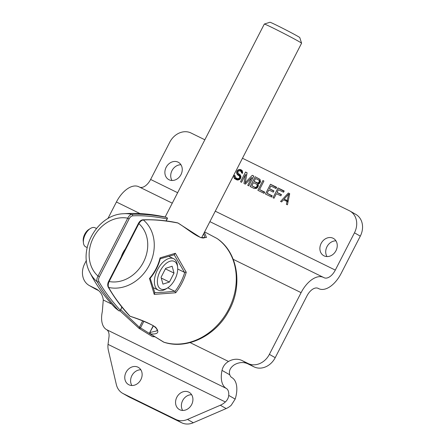 <?xml version="1.0" encoding="UTF-8"?>
<svg xmlns="http://www.w3.org/2000/svg" width="445" height="445" viewBox="0 0 445 445"><rect width="100%" height="100%" fill="white"/><g stroke="black" fill="none" stroke-linecap="round" stroke-linejoin="round"><path stroke-width="0.67" d="M284.205 190.983L283.565 192.234L278.409 189.704L277.024 192.407L281.485 194.599L280.845 195.85L276.378 193.658L274.025 198.236L272.996 197.73L278.025 187.951L284.205 190.983M139.775 187.223A12.182 6.703 116.1 0 0 150.621 179.452L169.784 142.166A17.6 14.685 -60.4 0 1 191.016 132.994L204.845 139.78M242.469 158.253L349.314 210.696A17.6 14.685 -60.4 0 1 349.97 211.047L355.805 214.362A17.6 14.685 119.6 0 1 360.3 236.139L341.137 273.425A24.364 13.406 -63.9 0 1 318.731 288.66A24.364 13.406 -63.9 0 1 318.336 288.449A12.182 6.703 116.1 0 0 318.136 288.349A12.182 6.703 116.1 0 0 306.933 295.964L275.216 357.68A17.6 14.685 119.6 0 1 253.984 366.847L247.871 363.849A17.6 14.685 -60.4 0 0 234.348 364.783C230.182 367.665 228.658 371.008 229.776 374.801L222.016 370.39C222.889 366.496 225.059 363.526 228.513 361.462A17.6 14.685 119.6 0 1 242.036 360.533L248.149 363.532A17.6 14.685 -60.4 0 0 269.381 354.359L275.216 357.68M209.89 221.643L323.504 277.413A24.364 13.406 116.1 0 1 323.899 277.619A12.182 6.703 -63.9 0 0 324.099 277.724A12.182 6.703 -63.9 0 0 335.302 270.104L354.465 232.818A17.6 14.685 -60.4 0 0 349.97 211.047M335.986 250.691A9.901 8.26 119.6 0 1 323.676 255.653A9.901 8.26 119.6 0 1 321.145 243.409A9.901 8.26 119.6 0 1 333.461 238.442A9.901 8.26 119.6 0 1 335.986 250.691M166.146 167.32A9.901 8.26 -60.4 0 0 168.672 179.569A9.901 8.26 -60.4 0 0 180.987 174.607A9.901 8.26 -60.4 0 0 178.462 162.358A9.901 8.26 -60.4 0 0 166.146 167.32M241.463 172.866L241.374 171.781L239.938 170.819L238.587 170.936L237.88 171.892L238.031 173.266L240.222 174.863L240.956 176.787L240.333 178.829L239.566 179.491L237.547 180.069L234.454 178.551L233.92 177.505L234.192 175.291L235.227 175.797L235.272 177.383L237.224 178.606L238.748 178.573L239.733 177.488L239.41 176.031L237.797 174.98L236.746 173.678L236.74 171.592L237.769 170.012L239.783 169.439L241.435 169.99L242.186 170.619L242.642 172.666L242.492 173.372L241.463 172.866M251.703 177.633L245.34 184.152L243.966 183.479L245.518 174.601L241.563 182.3L240.534 181.794L245.557 172.015L247.103 172.771L245.189 182.778L252.259 175.302L253.806 176.059L248.777 185.838L247.748 185.331L251.703 177.633L252.704 178.2M258.044 184.135L258.217 186.305L257.193 187.885L256.248 188.463L254.273 188.535L250.151 186.516L255.18 176.737L260.052 179.391L260.358 182.144L259.435 183.518L258.044 184.135M262.906 180.531L263.935 181.037L259.552 189.564L264.708 192.095L264.063 193.341L257.883 190.31L262.906 180.531L263.907 181.098M272.262 195.806L271.622 197.052L265.437 194.02L270.465 184.241L276.645 187.273L276.006 188.524L270.855 185.993L269.464 188.697L273.931 190.888L273.286 192.14L268.825 189.948L267.111 193.275L272.262 195.806M289.701 193.681L287.425 204.811L286.396 204.305L286.992 201.468L283.554 199.783L281.585 201.941L280.556 201.44L288.327 193.008L289.701 193.681M327.014 256.57A9.901 8.26 119.6 0 1 326.98 246.725A9.901 8.26 119.6 0 1 335.958 240.845M180.954 164.761A9.901 8.26 -60.4 0 0 171.981 170.641A9.901 8.26 -60.4 0 0 172.015 180.486M263.902 193.263L264.391 192.318M271.461 196.974L271.945 196.028M275.844 188.441L276.462 187.634M283.404 192.151L284.021 191.344M107.851 218.662L116.418 201.991A24.364 13.406 -63.9 0 1 138.823 186.755L172.265 203.17M323.504 277.413A24.364 13.406 116.1 0 0 301.098 292.649L269.381 354.359M89.851 285.829L95.686 289.144A17.6 14.685 119.6 0 1 95.03 288.794L89.195 285.479A17.6 14.685 -60.4 0 0 89.851 285.829L95.959 288.827A17.6 14.685 119.6 0 1 96.621 289.172A17.6 14.685 119.6 0 1 103.268 299.986L102.317 311.634A24.364 13.406 -63.9 0 0 106.583 329.645A12.182 6.703 -63.9 0 1 109.019 336.654L108.035 344.38A17.6 14.685 -60.4 0 0 108.358 350.276L116.329 384.502A17.6 14.685 -60.4 0 0 122.642 393.319A17.6 14.685 -60.4 0 0 123.298 393.664L129.133 396.984A17.6 14.685 119.6 0 1 128.477 396.634L122.642 393.319M95.686 289.144L98.595 290.574M86.425 260.353L84.7 263.701A17.6 14.685 -60.4 0 0 89.195 285.479M222.016 370.39A24.364 13.406 -63.9 0 0 226.277 388.402A12.182 6.703 -63.9 0 1 228.713 395.41L235.177 399.087A24.364 13.406 -63.9 0 0 231.845 377.571A12.182 6.703 -63.9 0 1 229.776 374.801M123.298 393.664L175.792 419.429A17.6 14.685 -60.4 0 0 187.473 419.429L220.325 405.239A17.6 14.685 -60.4 0 0 225.359 401.969C227.373 400.083 228.496 397.897 228.713 395.41M235.177 399.087L231.194 405.289A17.6 14.685 119.6 0 1 226.16 408.555L193.308 422.744A17.6 14.685 119.6 0 1 181.627 422.75L129.133 396.984M140.837 369.789A9.901 8.26 -60.4 0 0 131.865 375.669A9.901 8.26 -60.4 0 0 131.892 385.515M182.684 410.446A9.901 8.26 119.6 0 1 182.65 400.6A9.901 8.26 119.6 0 1 191.628 394.715M191.656 404.566A9.901 8.26 119.6 0 1 179.341 409.528A9.901 8.26 119.6 0 1 176.815 397.279A9.901 8.26 119.6 0 1 189.131 392.318A9.901 8.26 119.6 0 1 191.656 404.566M126.03 372.348A9.901 8.26 -60.4 0 0 128.555 384.597A9.901 8.26 -60.4 0 0 140.87 379.635A9.901 8.26 -60.4 0 0 138.345 367.386A9.901 8.26 -60.4 0 0 126.03 372.348M241.507 172.371L242.575 172.977M241.374 171.781L242.631 172.499M240.968 171.325L242.608 172.254M238.437 173.728L239.766 174.484M234.454 178.551L236.857 179.913M233.92 177.505L238.309 180.003M233.937 176.209L235.166 176.91M234.192 175.291L235.21 175.87M235.85 177.928L239.021 179.736M237.224 178.606L239.126 179.685M238.019 178.734L239.443 179.546M238.748 178.573L239.883 179.218M239.41 178.117L240.411 178.684M239.733 177.488L240.728 178.061M239.71 176.698L240.906 177.377M239.41 176.031L240.945 176.904M238.826 175.486L240.929 176.682M237.218 174.434L240.895 176.526M236.746 173.678L240.773 175.97M236.484 172.51L238.247 173.511M236.74 171.592L237.814 172.204M237.168 170.763L238.203 171.353M237.769 170.012L239.16 170.808M238.882 169.517L242.558 171.609M239.783 169.439L242.28 170.858M240.578 169.567L241.685 170.196M245.518 174.601L246.636 175.235M245.557 172.015L247.086 172.883M245.189 182.778L246.152 183.323M252.259 175.302L253.756 176.153M255.18 176.737L260.108 179.541M259.552 189.564L264.547 192.407M270.465 184.241L276.3 187.556M269.464 188.697L273.792 191.161M267.111 193.275L272.106 196.117M278.025 187.951L283.86 191.267M277.024 192.407L281.351 194.871M286.992 201.468L287.993 202.041M288.327 193.008L289.684 193.775M258.829 180.091L255.569 178.489L254.067 181.404L257.955 183.051L259.218 181.844L259.24 180.553L258.829 180.091L260.475 181.026M254.067 181.404L258.645 184.002M257.332 183.006L258.857 183.868M257.955 183.051L259.118 183.713M258.512 182.8L259.552 183.39M259.007 182.261L260.002 182.828M259.218 181.844L260.219 182.411M259.368 181.137L260.442 181.749M259.24 180.553L260.492 181.265M257.082 186.004L257.099 184.714L256.693 184.252L253.428 182.65L251.826 185.771L255.085 187.373L256.264 187.173L257.082 186.004L258.078 186.577M256.759 186.633L257.761 187.2M257.227 185.298L258.3 185.91M257.099 184.714L258.356 185.426M256.693 184.252L258.334 185.187M251.826 185.771L256.398 188.374M255.085 187.373L256.609 188.241M255.708 187.417L256.871 188.079M256.264 187.173L257.305 187.762M284.155 199.037L287.248 200.556L288.588 194.176L284.155 199.037L288.143 201.301M288.588 194.176L289.495 194.693M287.248 200.556L288.188 201.09M98.868 281.485A1.118 0.879 -30.3 0 1 97.233 281.83C96.515 280.356 96.771 278.431 98 276.056L127.743 218.178C128.955 215.808 130.34 214.535 131.909 214.362A38.704 32.301 -60.4 0 0 123.326 213.745C97.472 214.512 77.347 249.895 89.907 272.512A38.704 32.301 -60.4 0 0 97.233 281.83C101.977 290.496 109.125 300.102 118.665 310.655L115.155 307.873L118.665 310.655A1.118 0.912 -43.4 0 0 120.206 310.204C110.699 299.685 103.585 290.112 98.868 281.485C98.278 280.294 98.445 278.72 99.374 276.773L129.117 218.895C130.162 217.015 131.32 216.003 132.593 215.869C142.038 215.297 153.547 216.315 167.12 218.918A1.118 0.923 -77.8 0 0 166.575 217.433L166.947 217.672M125.234 249.089A13.967 7.687 116.1 0 0 121.263 256.821M151.767 334.924L140.514 327.848A1.118 0.929 125.2 0 1 139.035 328.349L139.418 327.27L140.514 327.848L143.869 321.318M132.593 215.869A1.118 0.896 88.2 0 0 131.909 214.362C141.399 213.789 152.958 214.813 166.575 217.433L164.555 216.893M119.922 310.766L138.99 328.315L152.457 336.62A1.118 0.934 -61.9 0 1 152.374 336.57L139.035 328.349L119.905 310.777M89.907 272.512C96.137 284.967 104.553 296.754 115.155 307.873L115.122 307.845M120.712 309.625L139.418 327.27L142.695 320.884M166.297 220.926L167.12 218.923L166.107 220.898M178.05 223.079L177.944 223.012A1.118 0.923 -77.8 0 0 177.65 222.884L177.65 222.884C166.536 220.47 154.932 219.446 142.851 219.808L142.851 219.808C141.121 219.98 139.647 221.193 138.417 223.435L108.675 281.312C107.907 282.625 107.251 284.995 108.196 287.103L108.196 287.103A1.118 0.879 149.7 0 0 108.68 287.453C113.392 296.097 120.506 305.693 130.035 316.234L130.179 316.295M204.411 232.307L206.447 237.496L200.684 237.624L177.944 223.012C164.339 220.403 152.813 219.391 143.357 219.98C141.744 220.136 140.253 221.354 138.879 223.64L138.417 223.435M153.469 325.835L149.815 332.387A1.118 1.118 0 0 0 150.165 333.817A1.118 0.929 125.2 0 0 150.382 333.922C158.097 334.518 159.816 332.254 155.528 327.136C149.982 323.487 141.482 319.855 130.035 316.234A1.118 0.912 -43.4 0 1 129.69 316.028L129.69 316.028A1.118 1.118 0 0 0 130.09 316.3C138.211 318.959 145.776 321.991 152.785 325.395C157.981 329.05 156.84 330.168 157.024 330.018L156.885 330.891L150.048 332.487L150.388 333.922L164.016 342.261C186.839 349.876 215.391 335.942 228.396 311.678C243.104 286.435 238.297 252.677 217.093 238.537L204.617 231.901L216.954 238.448A1.118 0.934 -58.8 0 0 216.91 238.42M175.714 292.766L154.237 294.39L149.481 278.487A41.619 34.732 -60.4 0 0 160.072 257.877L175.363 253.283L186.255 272.251A51.192 42.72 119.6 0 1 175.714 292.766L174.746 291.264C164.466 292.27 157.786 292.721 154.699 292.615L154.237 294.39M177.65 222.884A1.118 1.118 0 0 1 178.011 223.028C183.596 226.333 193.052 234.014 198.876 236.701C201.713 238.092 203.71 238.359 204.878 237.513L203.738 233.619M217.193 238.615L216.954 238.448A1.118 0.934 -58.8 0 1 216.999 238.476A58.79 49.061 -60.4 0 1 228.752 309.153A58.79 49.061 -60.4 0 1 163.721 342.138A1.118 0.934 118.1 0 1 163.588 342.083L164.016 342.261M108.675 281.312L109.131 281.524A33.386 27.863 -60.4 0 0 143.462 262.133A33.386 27.863 -60.4 0 0 138.879 223.64L109.131 281.524C108.068 283.977 107.918 285.951 108.68 287.453A38.704 32.301 -60.4 0 0 149.309 265.148A38.704 32.301 -60.4 0 0 143.357 219.98A1.118 0.896 -91.8 0 0 142.851 219.808M186.255 272.251L184.475 272.334L174.173 254.712L175.363 253.283M177.711 269.019L184.475 272.334M154.877 292.91L150.188 278.259C155.049 272.446 158.409 265.899 160.283 258.617L160.072 257.877M150.188 278.259L149.481 278.487M167.748 287.832L174.746 291.264M301.588 43.204L299.774 37.569A16.765 0.467 -152.8 0 0 297.427 36.09A16.765 0.467 27.2 0 0 280.984 27.423A16.765 0.467 27.2 0 0 269.965 22.25L264.324 24.058A20.954 0.584 27.2 0 1 278.097 30.521A20.954 0.584 27.2 0 1 298.656 41.357A20.954 0.584 -152.8 0 1 301.588 43.204A20.954 0.584 -152.8 0 1 301.582 43.226L201.618 237.736M165.145 217.027L264.313 24.069A20.954 0.584 27.2 0 1 264.324 24.058M83.421 242.792A10.619 5.841 116.1 0 1 85.312 234.432A10.619 5.841 -63.9 0 1 90.457 228.457L88.855 229.448A8.494 4.673 -63.9 0 0 84.734 234.226A8.494 4.673 116.1 0 0 83.226 240.917L83.421 242.792A10.619 5.841 116.1 0 0 85.718 246.853L87.164 247.559M90.457 228.457A10.619 5.841 -63.9 0 1 95.074 227.79L96.426 228.452M177.444 265.398A17.489 9.623 116.1 0 0 173.656 258.712A17.489 9.623 116.1 0 0 157.575 269.648A17.489 9.623 -63.9 0 0 158.248 290.112A17.489 9.623 -63.9 0 0 165.846 289.011L167.454 288.021A15.364 8.455 -63.9 0 1 158.175 286.063A15.364 8.455 -63.9 0 1 160.183 271.005A15.364 8.455 116.1 0 1 170.735 261.054A15.364 8.455 116.1 0 1 177.638 267.273L177.444 265.398M177.638 267.273A15.364 8.455 116.1 0 1 174.902 279.377A15.364 8.455 -63.9 0 1 167.454 288.021M172.143 266.243L165.668 268.341L161.068 277.291L162.942 284.138L169.417 282.041L174.017 273.091L172.143 266.243M174.017 273.091L165.401 268.863M169.417 282.041L161.274 278.042M335.302 270.104L215.263 211.186M177.638 192.713L150.621 179.452M354.465 232.818L360.3 236.139M318.336 288.449L317.93 288.254M301.098 292.649L233.208 259.318M140.03 213.583L116.418 201.991M228.513 361.462L190.098 342.611M111.639 304.096L103.268 299.986M248.149 363.532L253.984 366.847M247.871 363.849L242.036 360.533M97.255 289.561L95.959 288.827M226.277 388.402L106.583 329.645M220.325 405.239L226.16 408.555M225.359 401.969L108.035 344.38M187.473 419.429L193.308 422.744M175.792 419.429L181.627 422.75M118.759 310.727A1.118 1.118 0 0 0 120.361 310.304L121.847 307.017M154.56 336.776L152.457 336.62A1.118 0.934 -61.9 0 0 153.709 336.225M99.374 276.773L98 276.056A33.386 27.863 -60.4 0 1 93.411 237.563A33.386 27.863 -60.4 0 1 127.743 218.178L129.117 218.895M184.736 272.407A50.096 41.808 119.6 0 1 174.963 291.43M317.78 288.193L318.731 288.66M123.326 213.745C136.571 212.777 150.332 213.828 164.622 216.904L166.619 217.444A1.118 1.118 0 0 1 167.276 219.018M120.361 310.304L121.975 307.178M150.165 333.817L163.588 342.083M149.815 332.387L153.258 325.695M129.69 316.028C121.691 307.567 114.526 297.928 108.196 287.103M174.484 254.69L160.061 258.834M169.089 256.465L173.656 258.712M153.514 287.787L158.248 290.112"/></g></svg>
